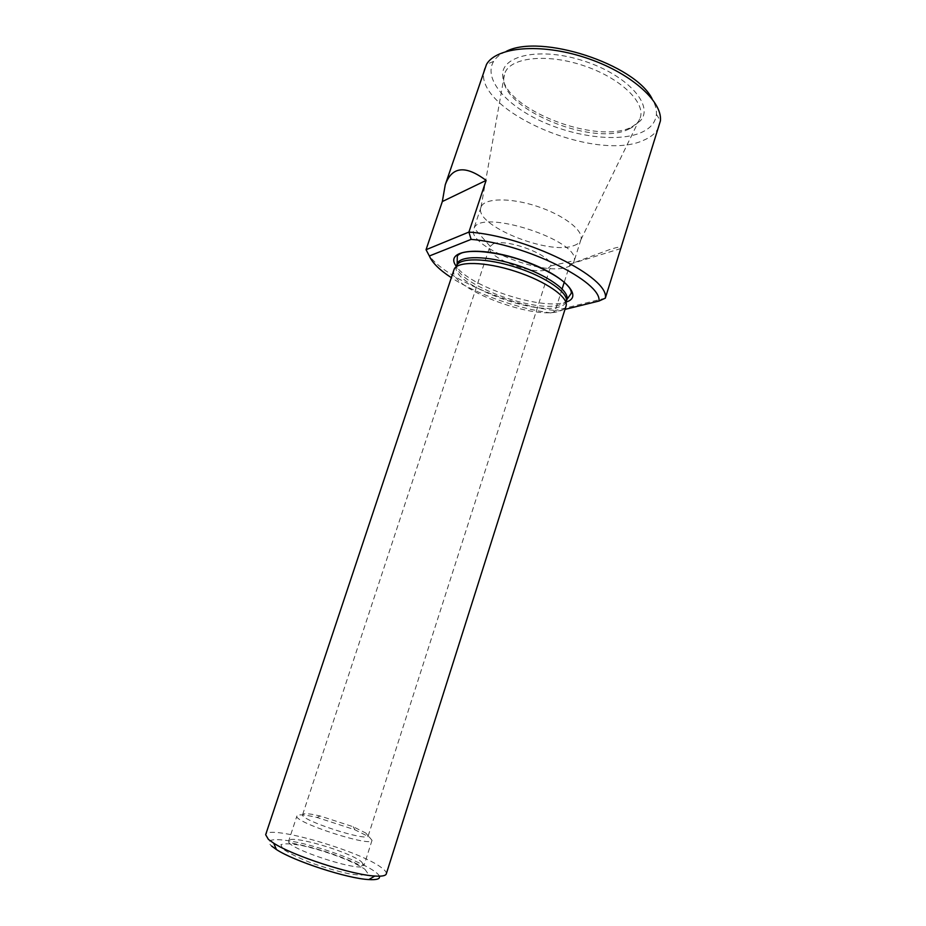 <?xml version="1.0" encoding="UTF-8"?>
<svg xmlns="http://www.w3.org/2000/svg" width="926" height="926" viewBox="0 0 926 926"><rect width="100%" height="100%" fill="white"/><g stroke="black" fill="none" stroke-linecap="round" stroke-linejoin="round"><path stroke-width="0.69" stroke-dasharray="4.63 3.47" d="M493.095 243.932C506.186 237.739 553.435 255.831 550.704 265.889L546.502 269.802C531.721 275.358 485.155 256.687 489.715 246.86L493.095 243.932M564.351 281.909L569.988 264.176L610.084 249.418C617.897 246.987 621.682 246.409 621.415 247.659M562.117 288.935L555.241 310.569C507.876 305.129 443.832 277.592 428.865 255.044M605.315 298.172L555.241 310.569L550.646 312.907C517.854 308.705 476.265 294.005 451.344 277.673M550.646 312.907L564.987 309.388M484.715 68.177C469.332 108.759 595.927 163.844 644.357 139.919C652.413 136.388 657.506 131.423 659.625 125.01M631.729 127.047L640.329 120.855C654.543 105.668 627.562 74.994 583.762 60.942C540.055 46.566 500.19 55.514 502.772 76.152C503.547 109.048 596.622 145.232 631.729 127.047M506.128 51.439C500.318 54.021 496.151 57.354 493.616 61.405C483.222 78.432 505.168 104.325 539.985 120.612C574.733 137.013 618.614 142.569 641.475 132.441C650.654 128.297 655.631 122.255 656.407 114.303C656.742 109.534 655.33 104.395 652.147 98.874M456.449 266.075L456.356 266.375C450.071 283.148 531.721 315.291 558.517 307.108C562.603 306.066 565.115 304.376 566.075 302.026L566.168 301.726M453.995 269.709L453.902 270.022C447.617 286.979 530.887 319.678 558.204 311.53C562.371 310.499 564.941 308.798 565.913 306.425L566.029 306.112M386.281 873.913C386.698 872.408 385.158 870.371 381.662 867.789C360.237 850.855 267.348 824.105 265.658 834.72M379.382 876.181C376.87 869.479 344.819 855.126 314.238 846.561C283.541 837.833 261.363 837.046 271.607 846.051M566.828 267.197C570.729 265.993 573.101 264.142 573.946 261.641L574.166 260.681C580.521 240.633 480.756 208.211 474.112 228.166L473.73 229.069C466.391 245.853 541.791 276.318 566.828 267.197M573.669 245.668C577.604 244.36 580.012 242.381 580.891 239.753L580.903 239.718C584.086 230.771 563.772 214.936 536.571 206.162C509.404 197.273 483.661 198.141 480.976 207.25L480.964 207.285C473.348 224.925 548.447 255.599 573.669 245.668M369.277 837.011L372.032 840.322C372.194 847.788 292.408 821.871 296.933 815.933C298.16 814.128 304.851 814.648 317.016 817.461L354.889 829.765L369.277 837.011M365.828 833.064L368.189 835.9C368.316 842.301 298.785 819.707 302.64 814.602C303.682 813.063 309.504 813.526 320.095 815.991L353.257 826.768L365.828 833.064M569.988 264.176L620.779 248.55M453.902 270.022L456.356 266.375C469.158 286.284 539.789 309.897 564.328 302.57L566.075 302.05L565.913 306.425M457.155 263.956C449.781 280.659 532.137 313.358 559.177 305.013C563.436 303.925 565.994 302.119 566.851 299.596M364.913 869.259L368.016 873.704C365.77 875.417 359.404 875.44 348.928 873.774C336.647 871.077 323.695 867.315 310.071 862.465C297.501 857.418 288.38 852.869 282.719 848.818L280.902 844.709C284.074 843.355 290.845 843.586 301.216 845.403C323.984 850.23 353.952 861.412 364.913 869.259M628.974 129.003C634.715 126.353 638.431 122.73 640.109 118.134C646.209 102.578 619.911 77.321 582.361 65.237C544.882 52.932 508.768 57.921 504.554 74.08C493.245 105.529 592.258 148.218 628.974 129.003M361.383 861.701L364.034 865.335C363.895 873.808 283.842 847.788 288.704 840.866C289.398 834.152 348.546 851.214 361.383 861.701M368.189 835.9L550.565 266.63M302.64 814.602L489.715 246.86M493.616 61.405L486.52 64.345M656.407 114.303L660.423 120.843M550.704 265.889L574.166 260.681M490.028 246.166L474.112 228.166M480.964 207.285L473.73 229.069M580.891 239.753L573.946 261.641M580.903 239.718L640.109 118.134L640.329 120.855M480.976 207.25L504.554 74.08L502.772 76.152M372.032 840.322L364.034 865.335L361.348 865.856L351.996 861.574C340.166 856.388 326.809 851.735 311.946 847.614C287.697 841.653 289.109 843.482 288.704 840.866L296.933 815.933M320.095 815.991L317.016 817.461M353.257 826.768L354.889 829.765"/><path stroke-width="1.39" d="M564.351 281.909L562.117 288.935M428.865 255.044L426.041 249.719L468.903 232.079C526.616 235.98 610.084 277.707 605.315 298.172L660.423 120.843C662.599 100.957 629.587 71.915 584.885 57.481C540.228 42.874 496.452 46.971 486.52 64.345L445.256 184.795L442.327 201.544L426.041 249.719L429.363 255.981L471.126 239.371C525.158 243.7 601.935 281.805 598.995 301.031L605.315 298.172M442.327 201.544L486.104 180.42C465.5 164.967 451.888 166.425 445.256 184.795M486.104 180.42L468.903 232.079L471.126 239.371M451.344 277.673C439.537 269.964 432.21 262.741 429.363 255.981M564.987 309.388L598.995 301.031M652.147 98.874C635.12 64.091 540.356 33.301 506.128 51.439M566.851 299.596L566.168 301.726C569.293 293.322 546.606 277.187 516.639 267.51C486.706 257.729 458.868 257.451 456.449 266.075L457.155 263.956C459.597 255.275 487.435 255.518 517.356 265.299C547.312 274.964 569.976 291.146 566.851 299.596L571.145 293.449C571.597 292.512 571.18 290.857 569.918 288.472C563.552 279.409 547.995 270.172 523.259 260.75C499.589 252.659 473.603 249.094 461.634 252.995C458.879 254.256 457.432 255.414 457.294 256.456L457.155 263.956M566.029 306.112C569.177 297.628 546.004 281.238 515.388 271.353C484.819 261.363 456.425 260.993 453.995 269.709L265.658 834.72L268.413 839.396L273.679 843.169C292.94 855.798 351.822 874.931 374.833 876.031C381.825 876.505 385.644 875.799 386.281 873.913L566.029 306.112M271.607 846.051L276.446 849.559C294.121 861.249 347.667 878.647 368.837 879.573C376.813 880.047 380.331 878.913 379.382 876.181M566.075 302.05C585.382 296.413 561.376 272.834 519.301 259.303C477.307 245.517 444.04 250.483 456.344 266.399M368.837 879.573L374.833 876.031M276.446 849.559L273.679 843.169"/></g></svg>
